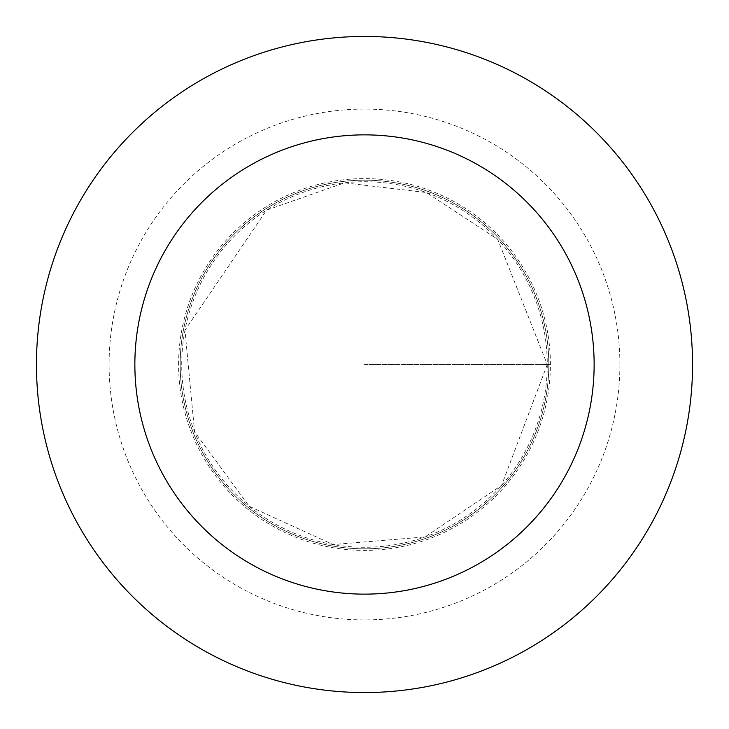 <?xml version="1.0" encoding="UTF-8"?>
<svg xmlns="http://www.w3.org/2000/svg" width="729" height="729" viewBox="0 0 729 729"><rect width="100%" height="100%" fill="white"/><g stroke="black" fill="none" stroke-linecap="round" stroke-linejoin="round"><path stroke-width="0.55" stroke-dasharray="3.65 2.73" d="M548.809 364.5A184.309 184.309 0 0 1 272.345 524.124A184.309 184.309 0 0 1 272.345 204.876A184.309 184.309 0 0 1 548.809 364.5A184.309 184.309 0 0 1 272.345 524.124A184.309 184.309 0 0 1 272.345 204.876A184.309 184.309 0 0 1 548.809 364.5M692.55 364.5A328.05 328.05 0 0 1 200.475 648.6A328.05 328.05 0 0 1 200.475 80.4A328.05 328.05 0 0 1 692.55 364.5M178.605 364.5A185.895 185.895 0 0 1 364.5 178.605A185.895 185.895 0 0 1 550.395 364.5A185.895 185.895 0 0 1 364.5 550.395A185.895 185.895 0 0 1 178.605 364.5M364.5 364.5L550.395 364.5L364.5 364.5M547.269 364.5A182.769 182.769 0 0 1 273.12 522.784A182.769 182.769 0 0 1 273.12 206.216A182.769 182.769 0 0 1 547.269 364.5L501.598 485.368L425.025 536.936L333.071 544.563L249.145 506.245L194.57 431.778L184.966 330.255L266.568 210.18L344.443 182.833L426.41 192.538L497.734 239.385L547.269 364.5M619.905 364.5A255.405 255.405 0 0 1 236.797 585.688A255.405 255.405 0 0 1 236.797 143.312A255.405 255.405 0 0 1 619.905 364.5"/><path stroke-width="1.09" d="M594.135 364.5A229.635 229.635 0 0 1 249.683 563.371A229.635 229.635 0 0 1 249.683 165.629A229.635 229.635 0 0 1 594.135 364.5M692.55 364.5A328.05 328.05 0 0 1 200.475 648.6A328.05 328.05 0 0 1 200.475 80.4A328.05 328.05 0 0 1 692.55 364.5"/></g></svg>

